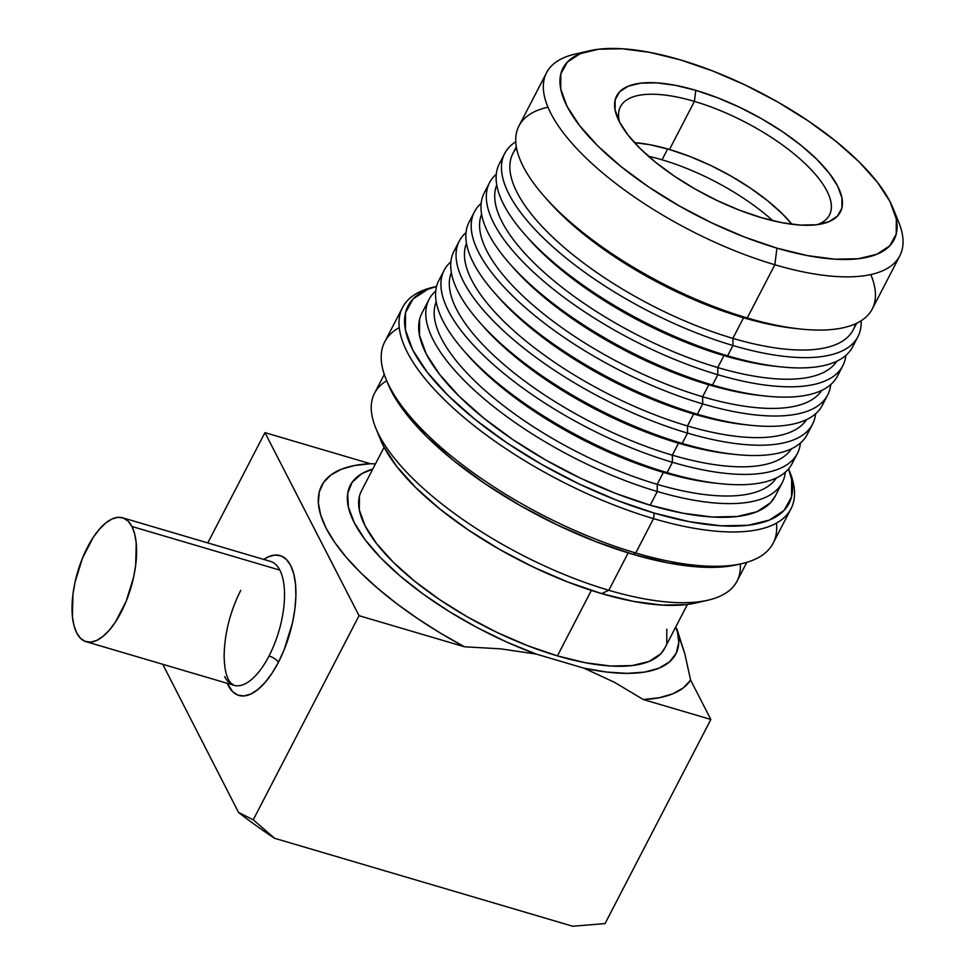 <?xml version="1.0" encoding="UTF-8"?>
<svg xmlns="http://www.w3.org/2000/svg" width="975" height="975" viewBox="0 0 975 975"><rect width="100%" height="100%" fill="white"/><g stroke="black" fill="none" stroke-linecap="round" stroke-linejoin="round"><path stroke-width="1.46" d="M662.037 159.79L667.656 148.956L662.037 159.79A121.704 45.155 -152.6 0 1 772.846 220.728A121.704 45.155 27.4 0 0 662.037 159.79A121.704 45.155 27.4 0 0 648.424 156.232M240.728 590.375C230.027 611.776 224.494 633.713 224.128 656.175C224.372 666.997 225.847 674.871 228.564 679.794L230.673 682.963L233.988 685.303A64.582 27.763 -73.6 0 0 269.015 655.98A8.336 3.096 -152.6 0 1 278.399 662.318L284.115 649.886L292.524 622.72L294.889 609.022L295.9 595.969L295.498 584.049L293.719 573.727L290.635 565.378L286.333 559.357L281.019 555.872L274.865 555.055L268.113 556.957L263.786 559.431A72.918 31.346 106.4 0 1 295.096 580.686A72.918 31.346 106.4 0 1 278.399 662.318A8.336 3.096 27.4 0 0 269.015 655.98A64.582 27.763 -73.6 0 0 279.849 570.119A64.582 27.763 -73.6 0 0 272.744 562.319M384.089 447.257L361.408 490.998A170.832 63.387 27.4 0 0 557.42 655.882L591.362 590.411L557.42 655.882A170.832 63.387 27.4 0 0 664.731 648.229L687.412 604.476M224.652 676.613A64.582 27.763 -73.6 0 0 231.77 684.413A64.582 27.763 -73.6 0 0 269.015 655.98A64.582 27.763 -73.6 0 0 279.849 570.119L131.917 526.488A64.582 27.763 106.4 0 1 126.506 600.429A64.582 27.763 106.4 0 1 86.044 641.672A64.582 27.763 106.4 0 1 76.72 632.97L80.523 638.308L85.227 641.404L90.687 642.123L96.659 640.441L102.923 636.431L109.249 630.24L115.379 622.111L126.141 601.331L133.587 577.273L135.683 565.147L136.232 543.026L134.66 533.873L131.917 526.488L128.115 521.15L123.398 518.054L117.951 517.335L111.979 519.017L105.702 523.027L99.389 529.218L93.259 537.359L82.485 558.127L75.038 582.197L72.942 594.311L72.406 616.444L73.978 625.584L76.72 632.97A64.582 27.763 106.4 0 1 82.119 559.028A64.582 27.763 106.4 0 1 122.582 517.786A64.582 27.763 106.4 0 1 131.917 526.488L279.849 570.119A64.582 27.763 -73.6 0 0 270.526 561.429L122.582 517.786M384.284 374.424L374.546 393.217A204.165 75.745 27.4 0 0 608.814 590.277L628.18 552.898L608.814 590.277L601.648 593.604A193.745 71.882 27.4 0 0 695.821 602.989L708.033 600.173A204.165 75.745 -152.6 0 1 608.814 590.277A204.165 75.745 27.4 0 0 737.063 581.124L746.801 562.343M740.293 563.989A204.165 75.745 -152.6 0 1 708.033 600.173M788.556 468.902A214.573 79.621 -152.6 0 1 654.249 513.094L653.543 518.639A218.741 81.157 -152.6 0 1 402.553 307.503L384.747 341.847A218.741 81.157 27.4 0 0 635.737 552.983L632.885 554.312A214.573 79.621 27.4 0 0 737.173 564.72L742.06 563.587A218.741 81.157 -152.6 0 1 635.737 552.983A218.741 81.157 27.4 0 0 773.151 543.185L790.957 508.828A218.741 81.157 -152.6 0 1 653.543 518.639L635.737 552.983L653.543 518.639A218.741 81.157 27.4 0 0 789.713 471.656L788.58 468.878M776.466 523.1A218.741 81.157 -152.6 0 1 742.06 563.587M788.726 469.328A218.741 81.157 -152.6 0 1 790.957 508.828M716.576 483.247A191.661 71.114 -152.6 0 1 663.39 472.4L657.199 484.343A191.661 71.114 27.4 0 0 776.295 478.006A191.661 71.114 -152.6 0 1 657.199 484.343L657.296 491.497L650.191 505.208A198.949 73.82 27.4 0 0 775.174 496.287L782.279 482.576A198.949 73.82 -152.6 0 1 657.296 491.497A198.949 73.82 27.4 0 0 785.326 472.18A198.949 73.82 -152.6 0 1 782.279 482.576M731.713 454.045A191.661 71.114 -152.6 0 1 678.527 443.198L672.336 455.154A191.661 71.114 27.4 0 0 791.42 448.805A191.661 71.114 -152.6 0 1 672.336 455.154L672.433 462.296A198.949 73.82 -152.6 0 1 444.149 270.27L438.811 280.568A198.949 73.82 27.4 0 0 667.083 472.607L663.39 472.4A191.661 71.114 27.4 0 0 713.81 482.966L719.428 483.576A198.949 73.82 -152.6 0 1 667.083 472.607A198.949 73.82 27.4 0 0 792.066 463.686L797.416 453.387A198.949 73.82 -152.6 0 1 672.433 462.296L667.083 472.607L672.433 462.296A198.949 73.82 27.4 0 0 800.463 442.979A198.949 73.82 -152.6 0 1 797.416 453.387M794.198 458.25A198.949 73.82 -152.6 0 1 719.428 483.576M746.85 424.856A191.661 71.114 -152.6 0 1 693.664 413.997L687.473 425.953A191.661 71.114 27.4 0 0 806.557 419.616A191.661 71.114 -152.6 0 1 687.473 425.953L687.558 433.107A198.949 73.82 -152.6 0 1 459.286 241.069L453.936 251.379A198.949 73.82 27.4 0 0 682.22 443.406L678.527 443.198A191.661 71.114 27.4 0 0 728.947 453.765L734.565 454.374A198.949 73.82 -152.6 0 1 682.22 443.406A198.949 73.82 27.4 0 0 807.203 434.497L812.541 424.186A198.949 73.82 -152.6 0 1 687.558 433.107L682.22 443.406L687.558 433.107A198.949 73.82 27.4 0 0 815.6 413.778A198.949 73.82 -152.6 0 1 812.541 424.186M809.323 429.061A198.949 73.82 -152.6 0 1 734.565 454.374M761.975 395.655A191.661 71.114 -152.6 0 1 708.801 384.796L702.609 396.752A191.661 71.114 27.4 0 0 821.693 390.414A191.661 71.114 -152.6 0 1 702.609 396.752L702.695 403.906A198.949 73.82 -152.6 0 1 474.411 211.868L469.072 222.178A198.949 73.82 27.4 0 0 697.357 414.217L693.664 413.997A191.661 71.114 27.4 0 0 744.083 424.564L749.69 425.185A198.949 73.82 -152.6 0 1 697.357 414.217A198.949 73.82 27.4 0 0 822.339 405.295L827.678 394.985A198.949 73.82 -152.6 0 1 702.695 403.906L697.357 414.217L702.695 403.906A198.949 73.82 27.4 0 0 830.737 384.589A198.949 73.82 -152.6 0 1 827.678 394.985M824.46 399.86A198.949 73.82 -152.6 0 1 749.69 425.185M777.112 366.454A191.661 71.114 -152.6 0 1 723.938 355.607L717.734 367.551A191.661 71.114 27.4 0 0 836.83 361.213A191.661 71.114 -152.6 0 1 717.734 367.551L717.832 374.705A198.949 73.82 -152.6 0 1 489.548 182.678L484.209 192.977A198.949 73.82 27.4 0 0 712.493 385.015L708.801 384.796A191.661 71.114 27.4 0 0 759.22 395.375L764.827 395.984A198.949 73.82 -152.6 0 1 712.493 385.015A198.949 73.82 27.4 0 0 837.476 376.094L842.814 365.796A198.949 73.82 -152.6 0 1 717.832 374.705L712.493 385.015L717.832 374.705A198.949 73.82 27.4 0 0 845.861 355.388A198.949 73.82 -152.6 0 1 842.814 365.796M839.597 370.658A198.949 73.82 -152.6 0 1 764.827 395.984M855.514 323.798A191.661 71.114 -152.6 0 1 732.871 338.362L732.968 345.516A198.949 73.82 -152.6 0 1 504.684 153.477L499.346 163.788A198.949 73.82 27.4 0 0 727.63 355.814L723.938 355.607A191.661 71.114 27.4 0 0 774.357 366.173L779.963 366.783A198.949 73.82 -152.6 0 1 727.63 355.814A198.949 73.82 27.4 0 0 852.613 346.893L857.951 336.594A198.949 73.82 -152.6 0 1 732.968 345.516L727.63 355.814L732.968 345.516A198.949 73.82 27.4 0 0 861.144 320.775A198.949 73.82 -152.6 0 1 857.951 336.594M854.734 341.457A198.949 73.82 -152.6 0 1 779.963 366.783M796.733 328.599A191.661 71.114 -152.6 0 1 743.559 317.753L732.871 338.362A191.661 71.114 27.4 0 0 853.271 329.769L856.647 323.261M589.497 50.773A186.457 69.176 -152.6 0 1 680.111 59.804L712.542 70.907L745.595 85.203L777.977 102.143L808.47 121.071L835.88 141.253L859.17 161.935L877.439 182.313L889.992 201.593L896.33 219.058L896.22 234.012L889.675 245.883L876.927 254.231L858.475 258.728L835.027 259.192L807.495 255.621L776.929 248.137A186.457 69.176 -152.6 0 1 592.361 140.388A186.457 69.176 -152.6 0 1 589.497 50.773L574.836 54.161A198.949 73.82 27.4 0 0 577.895 149.784A198.949 73.82 27.4 0 0 774.832 264.749A198.949 73.82 -152.6 0 1 546.548 72.723L518.968 125.921A198.949 73.82 27.4 0 0 747.252 317.96L743.559 317.753A191.661 71.114 27.4 0 0 793.979 328.319L799.585 328.928A198.949 73.82 -152.6 0 1 747.252 317.96A198.949 73.82 27.4 0 0 872.235 309.038L899.815 255.828A198.949 73.82 -152.6 0 1 774.832 264.749L747.252 317.96L774.832 264.749A198.949 73.82 27.4 0 0 898.67 222.02L892.99 208.089A186.457 69.176 -152.6 0 1 776.929 248.137L774.832 264.749L776.929 248.137L744.498 237.035L711.445 222.739L679.063 205.798L648.57 186.871L621.16 166.688L597.87 146.006L579.601 125.629L567.048 106.348L560.71 88.883L560.82 73.929L567.377 62.059L580.113 53.71L598.565 49.213L622.013 48.75L649.545 52.321L680.111 59.804A186.457 69.176 -152.6 0 1 892.99 208.089M870.809 274.56A198.949 73.82 -152.6 0 1 799.585 328.928M895.318 214.793A198.949 73.82 -152.6 0 1 899.815 255.828M694.407 101.4A117.707 43.668 27.4 0 0 619.6 122.216A117.707 43.668 -152.6 0 1 620.466 106.677A117.707 43.668 -152.6 0 1 694.407 101.4L669.472 149.492A117.707 43.668 27.4 0 0 634.457 142.618L650.179 144.763L669.472 149.492L689.947 156.5L710.812 165.518L731.25 176.207L750.506 188.163L767.812 200.911L782.511 213.964L792.017 224.287A117.707 43.668 27.4 0 0 669.472 149.492L694.407 101.4A117.707 43.668 -152.6 0 1 829.457 215.012A117.707 43.668 -152.6 0 1 817.245 224.677A117.707 43.668 27.4 0 0 808.336 166.762A117.707 43.668 27.4 0 0 694.407 101.4L695.797 90.322L694.407 101.4M761.243 217.62A126.031 46.763 -152.6 0 1 617.346 117.39A126.031 46.763 -152.6 0 1 695.797 90.322A126.031 46.763 -152.6 0 1 820.56 163.154A126.031 46.763 -152.6 0 1 822.498 223.726A126.031 46.763 -152.6 0 1 761.243 217.62L781.901 222.678L800.524 225.103L816.368 224.786L828.835 221.739L837.452 216.109L841.888 208.077L841.961 197.962L837.671 186.164L829.189 173.123L816.843 159.352L801.097 145.373L782.559 131.722L761.95 118.938L740.062 107.482L717.722 97.829L695.797 90.322L675.139 85.264L656.516 82.838L640.672 83.155L628.205 86.202L619.588 91.833L615.152 99.864L615.079 109.98L619.369 121.778L627.851 134.818L640.197 148.59L655.943 162.569L674.481 176.219L695.09 189.004L716.978 200.46L739.318 210.113L761.243 217.62M546.548 72.723A198.949 73.82 -152.6 0 1 582.684 52.735M544.586 196.755L548.328 200.984A191.661 71.114 27.4 0 0 743.559 317.753L747.252 317.96A198.949 73.82 -152.6 0 1 544.586 196.755A198.949 73.82 -152.6 0 1 547.962 107.201M516.323 146.859L512.96 153.368A191.661 71.114 27.4 0 0 732.871 338.362L743.559 317.753A191.661 71.114 -152.6 0 1 546.5 198.888M504.684 153.477A198.949 73.82 -152.6 0 1 515.775 141.753A198.949 73.82 27.4 0 0 547.304 241.727A198.949 73.82 27.4 0 0 732.968 345.516L732.871 338.362A191.661 71.114 -152.6 0 1 561.332 245.03A191.661 71.114 -152.6 0 1 516.555 148.09M524.964 234.609L528.706 238.838A191.661 71.114 27.4 0 0 723.938 355.607L727.63 355.814A198.949 73.82 -152.6 0 1 524.964 234.609A198.949 73.82 -152.6 0 1 502.564 158.913M489.548 182.678A198.949 73.82 -152.6 0 1 496.287 174.184A198.949 73.82 27.4 0 0 536.262 274.706A198.949 73.82 27.4 0 0 717.832 374.705L717.734 367.551A191.661 71.114 -152.6 0 1 496.738 184.933A191.661 71.114 27.4 0 0 717.734 367.551L723.938 355.607A191.661 71.114 -152.6 0 1 526.878 236.742M509.827 263.811L513.569 268.04A191.661 71.114 27.4 0 0 708.801 384.796L712.493 385.015A198.949 73.82 -152.6 0 1 509.827 263.811A198.949 73.82 -152.6 0 1 487.427 188.114M474.411 211.868A198.949 73.82 -152.6 0 1 481.163 203.385A198.949 73.82 27.4 0 0 521.138 303.895A198.949 73.82 27.4 0 0 702.695 403.906L702.609 396.752A191.661 71.114 -152.6 0 1 481.601 214.122A191.661 71.114 27.4 0 0 702.609 396.752L708.801 384.796A191.661 71.114 -152.6 0 1 511.741 265.943M494.691 293L498.432 297.229A191.661 71.114 27.4 0 0 693.664 413.997L697.357 414.217A198.949 73.82 -152.6 0 1 494.691 293A198.949 73.82 -152.6 0 1 472.29 217.315M459.286 241.069A198.949 73.82 -152.6 0 1 466.026 232.586A198.949 73.82 27.4 0 0 506.001 333.097A198.949 73.82 27.4 0 0 687.558 433.107L687.473 425.953A191.661 71.114 -152.6 0 1 466.477 243.323A191.661 71.114 27.4 0 0 687.473 425.953L693.664 413.997A191.661 71.114 -152.6 0 1 496.604 295.145M479.566 322.201L483.295 326.43A191.661 71.114 27.4 0 0 678.527 443.198L682.22 443.406A198.949 73.82 -152.6 0 1 479.566 322.201A198.949 73.82 -152.6 0 1 457.153 246.504M444.149 270.27A198.949 73.82 -152.6 0 1 450.889 261.775A198.949 73.82 27.4 0 0 490.864 362.298A198.949 73.82 27.4 0 0 672.433 462.296L672.336 455.154A191.661 71.114 -152.6 0 1 451.34 272.525A191.661 71.114 27.4 0 0 672.336 455.154L678.527 443.198A191.661 71.114 -152.6 0 1 481.479 324.334M464.429 351.402L468.158 355.631A191.661 71.114 27.4 0 0 663.39 472.4L667.083 472.607A198.949 73.82 -152.6 0 1 464.429 351.402A198.949 73.82 -152.6 0 1 442.028 275.706M429.012 299.471L421.907 313.17A198.949 73.82 27.4 0 0 650.191 505.208L657.296 491.497A198.949 73.82 -152.6 0 1 429.012 299.471A198.949 73.82 -152.6 0 1 435.752 290.977A198.949 73.82 27.4 0 0 475.727 391.499A198.949 73.82 27.4 0 0 657.296 491.497L657.199 484.343A191.661 71.114 -152.6 0 1 436.203 301.726A191.661 71.114 27.4 0 0 657.199 484.343L663.39 472.4A191.661 71.114 -152.6 0 1 466.342 353.535M788.568 468.902L791.663 479.627L791.542 496.836L783.997 510.51L769.324 520.114L748.093 525.281L721.122 525.817L689.422 521.71L654.249 513.094L616.919 500.321L578.894 483.868L541.625 464.38L506.537 442.601L474.983 419.36L448.183 395.558L427.148 372.109L412.717 349.915L405.417 329.83L405.539 312.622L413.083 298.947L427.757 289.343L436.568 286.443A214.573 79.621 -152.6 0 0 442.894 390.207A214.573 79.621 -152.6 0 0 654.249 513.094L653.543 518.639A218.741 81.157 27.4 0 1 437.019 392.23A218.741 81.157 27.4 0 1 433.656 287.089L436.568 286.418M419.591 319.325L419.482 335.278L426.246 353.913L439.628 374.485L459.128 396.228L483.978 418.299L513.228 439.835L545.768 460.042L580.32 478.103L615.578 493.362L650.191 505.208L682.805 513.191L712.189 517.006L737.21 516.506L756.892 511.717L770.494 502.808L775.332 495.982M402.553 307.503A218.741 81.157 -152.6 0 1 436.117 286.565M386.003 379.031L387.904 383.675A214.573 79.621 27.4 0 0 632.885 554.312L635.737 552.983A218.741 81.157 -152.6 0 1 386.003 379.031A218.741 81.157 -152.6 0 1 399.25 327.576M387.709 383.199L391.353 391.133L405.783 413.327L426.806 436.776L453.619 460.578L485.16 483.819L520.248 505.598L557.529 525.086L595.554 541.539L632.885 554.312L668.058 562.928L699.745 567.036L726.728 566.499L737.697 564.598M375.716 427.915L380.457 439.53A193.745 71.882 27.4 0 0 601.648 593.604L608.814 590.277A204.165 75.745 -152.6 0 1 375.716 427.915A204.165 75.745 -152.6 0 1 386.709 380.701M380.287 439.091L383.577 446.27L396.606 466.306L415.594 487.476L439.798 508.962L468.28 529.949L499.956 549.62L533.617 567.218L567.95 582.063L601.648 593.604L633.421 601.38L662.037 605.097L686.388 604.61L696.296 602.879M278.399 662.318A72.918 31.346 106.4 0 1 227.248 683.317L232.598 691.641L237.924 695.126L244.079 695.931L250.819 694.042L257.9 689.508L265.029 682.524L271.952 673.335L278.399 662.318M643.305 699.538L659.441 697.698L672.86 693.798L683.304 687.887L690.605 680.075L710.848 719.465L643.305 699.538A208.589 77.391 27.4 0 0 690.605 680.075L684.791 653.701L677.186 629.826A183.324 68.018 -152.6 0 1 583.988 668.18L614.664 682.415L643.305 699.538L614.664 682.415L583.988 668.18L606.767 672.055L627.181 673.359L644.743 672.068L658.99 668.192L669.569 661.842L676.236 653.177L678.783 642.415L677.186 629.826L675.736 626.998L684.791 653.701L690.605 680.075L710.848 719.465L643.305 699.538M372.767 469.072L361.652 473.753L352.133 482.259L347.661 493.521L348.404 507.171L354.315 522.783L365.211 539.87L380.75 557.883L400.445 576.262L423.686 594.445L449.731 611.837L477.774 627.912L506.915 642.147L536.262 654.103L583.988 668.18L536.262 654.103A183.324 68.018 -152.6 0 1 373.973 550.558A183.324 68.018 -152.6 0 1 372.767 469.085M666.815 629.241L666.717 642.939M664.877 647.961L660.721 653.823L649.045 661.464L632.141 665.584L610.655 666.01L585.427 662.732L557.42 655.882L527.707 645.706L497.433 632.617L467.756 617.102L439.822 599.759L414.704 581.258L393.364 562.307L376.63 543.648L365.138 525.976L359.324 509.986L359.422 496.287M500.76 648.85L464.49 646.791L359.044 615.688L253.244 819.804L274.56 838.281A249.99 92.759 -152.6 0 1 238.546 812.455A249.99 92.759 27.4 0 0 274.56 838.281L253.244 819.804L238.546 812.455L162.74 664.292L238.546 812.455L253.244 819.804L359.044 615.688L264.944 432.632L370.378 463.734L354.473 465.514L341.213 469.316L330.817 475.057L323.456 482.637L319.276 491.924L318.337 502.771L320.665 514.983L326.211 528.352L334.876 542.636L346.515 557.602L360.933 572.971L377.886 588.498L397.057 603.915L418.129 618.93L440.737 633.311L464.49 646.791L359.044 615.688L264.944 432.632L370.378 463.734L375.472 463.856L370.378 463.734A208.589 77.391 27.4 0 0 326.211 528.352A208.589 77.391 27.4 0 0 464.49 646.791L500.76 648.85L536.262 654.103M264.944 432.632L207.772 542.917L264.944 432.632M572.776 926.25L605.048 923.569L710.848 719.465L605.048 923.569L572.776 926.25L274.56 838.281L572.776 926.25M233.988 685.303L86.044 641.672"/></g></svg>
